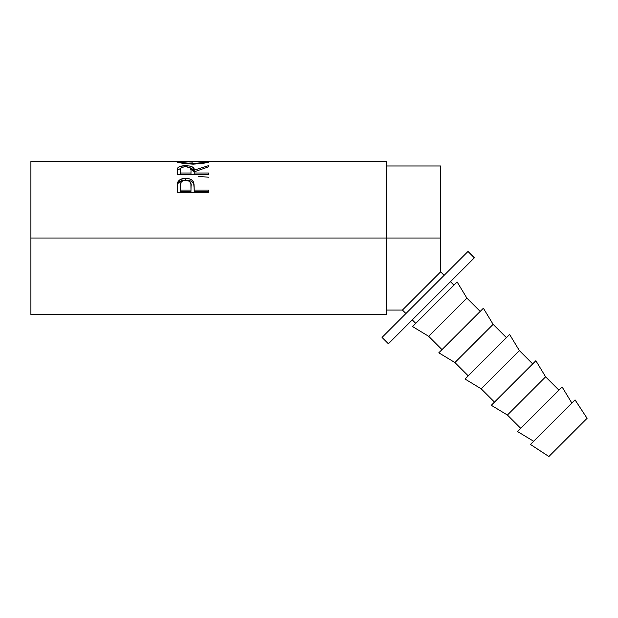 <?xml version="1.0" encoding="UTF-8"?>
<svg xmlns="http://www.w3.org/2000/svg" width="618" height="618" viewBox="0 0 618 618"><rect width="100%" height="100%" fill="white"/><g stroke="black" fill="none" stroke-linecap="round" stroke-linejoin="round"><path stroke-width="0.93" d="M402.434 310.066L405.91 313.535L402.434 310.066L440.642 271.858L440.642 165.979L440.642 238.023L386.613 238.023L440.642 238.023L440.642 271.858L444.118 275.334L440.642 271.858L402.434 310.066L386.613 310.066M30.9 314.57L30.9 238.023L30.9 314.57L386.613 314.57L386.613 238.023L30.9 238.023L30.9 161.476L30.9 238.023L386.613 238.023L386.613 161.476L209.185 161.476L204.821 163.028L193.133 164.156L183.894 163.5L176.74 161.816L179.66 161.731L176.431 161.576C177.443 162.696 183.013 163.554 193.133 164.156L193.125 163.469L202.557 162.65L206.111 161.746L205.385 161.491M208.753 192.298L208.753 190.058L194.207 190.058L193.689 182.503C192.561 179.761 189.888 178.386 185.694 178.37C181.584 178.393 178.919 179.714 177.714 182.333L177.235 192.298L208.753 192.298L177.235 192.298L177.312 184.79L177.899 181.885L180.603 179.367L185.014 178.378L188.428 178.602L190.869 179.405L192.677 180.765L193.99 183.863L194.207 190.058L208.753 190.058L208.753 192.298L208.753 191.472L194.207 191.472L208.753 191.472M177.235 174.531L177.667 168.034L177.667 170.097L180.757 168.328L177.667 170.097L177.667 168.034C178.787 166.489 181.453 165.709 185.663 165.709L185.663 166.682C189.811 166.968 191.595 168.119 191.016 170.143L190.977 174.909L191.016 170.143L190.977 174.909L190.977 173.001L180.471 173.001L180.471 170.074C179.877 168.096 181.607 166.96 185.663 166.682L182.001 167.3L180.788 168.274L180.471 173.001L190.977 173.001L191.016 170.143L190.189 167.764L185.663 166.682L185.663 165.709C191.773 165.871 194.616 167.339 194.207 170.128L194.207 172.128L194.207 170.128L208.753 165.578L208.753 166.783L194.207 171.812L194.207 173.001L208.753 173.001L208.753 174.531L177.235 174.531L177.505 168.405L178.687 167.038L180.51 166.288L184.975 165.717L189.533 165.995L193.372 167.609L194.207 170.128L208.753 165.578L208.753 166.783L194.207 171.812L194.207 173.001L208.753 173.001L208.753 174.531L177.235 174.531L177.667 170.097L177.235 173.194M180.649 161.491L179.66 161.568L180.672 162.009L185.269 162.943L193.125 163.469L193.125 164.156C203.222 163.523 208.699 162.658 209.564 161.568L206.327 161.731L209.278 161.476M176.702 161.483L177.575 161.514M382.032 337.42L388.398 343.786L474.361 257.822L467.996 251.456L382.032 337.42L388.398 343.786L400.989 331.194L474.361 257.822L467.996 251.456L382.032 337.42M530.46 444.458L548.892 456.524L587.1 418.316L575.041 399.885L530.46 444.458L575.041 399.885L587.1 418.316L548.892 456.524L530.46 444.458M517.536 431.534L533.651 441.275L517.536 431.534L562.11 386.961L517.536 431.534M571.851 403.067L562.11 386.961L571.851 403.067M507.409 415.033L520.719 428.351L507.409 415.033L545.609 376.825L507.409 415.033L491.295 405.292L507.409 415.033M558.927 390.143L545.609 376.825L535.868 360.719L491.295 405.292L535.868 360.719L545.609 376.825L558.927 390.143M481.159 388.792L494.477 402.109L481.159 388.792L519.367 350.584L481.159 388.792L465.053 379.05L481.159 388.792M532.685 363.902L519.367 350.584L509.626 334.477L465.053 379.05L509.626 334.477L519.367 350.584L532.685 363.902M454.918 362.55L468.235 375.868L454.918 362.55L493.125 324.342L454.918 362.55L438.811 352.808L454.918 362.55M506.443 337.66L493.125 324.342L483.384 308.235L438.811 352.808L483.384 308.235L493.125 324.342L506.443 337.66M428.676 336.308L441.994 349.618L428.676 336.308L466.884 298.1L428.676 336.308L412.569 326.567L428.676 336.308M480.201 311.418L466.884 298.1L457.142 281.986L412.569 326.567L457.142 281.986L466.884 298.1L480.201 311.418M412.276 319.908L415.752 323.376L412.276 319.908M453.96 285.176L450.483 281.7L453.96 285.176M190.977 190.058L190.916 183.886L189.432 181.252L185.029 180.209L183.121 180.657L181.267 181.955L180.495 184.728L180.471 190.058L190.977 190.058L180.471 190.058L180.471 191.472L190.977 191.472L191.047 185.887L190.977 190.058M206.281 161.522L206.327 162.696L206.327 161.568C205.686 162.387 201.29 163.013 193.125 163.469C184.89 163.028 180.402 162.395 179.66 161.568L192.978 162.125M179.66 162.704L179.66 161.568L179.66 162.704M180.471 173.001L180.471 174.531L180.471 173.001M191.016 172.136L191.016 170.135M180.471 185.709C179.915 182.549 181.661 180.711 185.701 180.178C189.819 180.734 191.603 182.634 191.047 185.887L190.977 191.472L180.471 191.472L180.471 185.709M192.476 169.015L190.684 168.343L194.207 172.128L193.673 170.043L192.476 169.015M177.281 186.914L177.714 183.971L177.281 186.914M177.899 183.538L177.714 183.971C178.919 181.429 181.584 180.147 185.694 180.124L180.603 181.089L177.899 183.538M186.481 180.139L185.694 180.124C189.919 180.147 192.584 181.483 193.689 184.141L192.677 182.449L190.869 181.128L186.481 180.139M198.471 176.4L208.753 177.227M194.207 173.001L194.207 174.531L194.207 173.001M194.207 190.058L194.207 191.472L194.207 190.058M193.689 182.503L193.689 184.141L193.689 182.503M185.694 178.37L185.694 180.124L185.694 178.37M177.714 182.333L177.714 183.971L177.714 182.333M386.613 314.57L386.613 161.476M414.23 298.27L412.7 299.8M386.613 165.979L440.642 165.979M30.9 161.476L176.833 161.476M180.178 161.476L205.848 161.476M191.047 185.871L191.047 187.408"/></g></svg>
